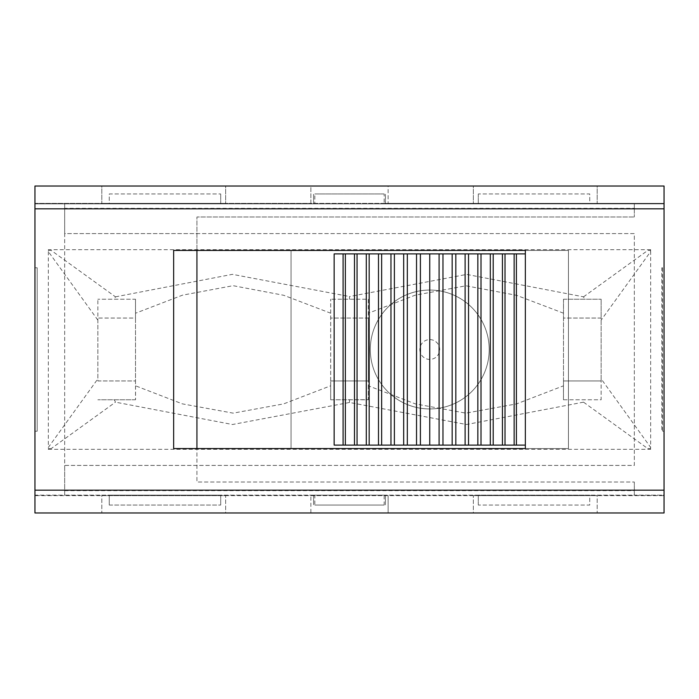 <?xml version="1.0" encoding="UTF-8"?>
<svg xmlns="http://www.w3.org/2000/svg" width="699" height="699" viewBox="0 0 699 699"><rect width="100%" height="100%" fill="white"/><g stroke="black" fill="none" stroke-linecap="round" stroke-linejoin="round"><path stroke-width="0.52" stroke-dasharray="3.5 2.62" d="M563.49 380.955L563.49 318.045L601.14 318.045L601.14 380.955L563.49 380.955L563.49 399.776L601.14 399.776L601.14 380.955L563.49 380.955M563.464 399.706L563.464 385.778M563.499 313.187L516.561 295.319L465.962 285.795L415.241 295.17L368.338 313.222L368.321 385.796L415.355 403.891L465.84 413.144L516.596 403.882L563.49 385.822L563.508 299.242M563.49 299.224L601.14 299.224L563.49 299.224L563.49 318.045L601.14 318.045L601.14 299.224L601.14 378.867L650.673 447.447L650.673 251.553L601.14 320.133M330.679 380.955L330.679 318.045L368.321 318.045L368.321 380.955L330.679 380.955L330.679 399.776L368.321 399.776L368.321 380.955L330.679 380.955M330.706 399.662L330.679 385.752M135.51 313.213L135.51 385.804L182.395 403.873L233.16 413.144L283.663 403.882L330.671 385.796L330.688 299.233L330.679 318.045L368.321 318.045L368.321 299.224L330.679 299.224L368.321 299.224M135.51 399.776L97.86 399.776L135.51 399.776L135.51 380.955L97.86 380.955L97.86 318.045L135.51 318.045L135.51 380.955L97.86 380.955L97.86 299.224L97.86 318.045L135.51 318.045L135.51 299.224L97.86 299.224L135.51 299.224M368.364 299.294L368.356 313.222M349.5 299.233L349.5 296.533L466.661 274.41L583.525 296.839L584.696 299.224M583.525 296.839L647.781 250.425L650.446 250.425L650.673 251.553M97.86 320.133L48.327 251.553L48.554 250.425L51.219 250.425L115.475 296.839L114.304 299.224M115.475 296.839L232.383 274.34L349.5 296.533M135.492 299.303L135.51 313.231L182.509 295.161L233.09 285.69L283.715 295.284L330.679 313.187M650.446 250.425L650.673 249.683L650.673 250.425L647.781 250.425M650.673 249.683L48.327 249.683L48.327 250.425L48.327 249.683M51.219 250.425L48.554 250.425M114.304 399.776L115.475 402.161L51.219 448.575L48.554 448.575L48.327 447.447L97.86 378.867M48.327 251.553L48.327 447.447M601.14 378.867L601.14 399.776L563.49 399.776M650.673 447.447L650.446 448.575L647.781 448.575L583.525 402.161L584.696 399.776M368.303 385.743L368.268 399.653L330.679 399.776M583.525 402.161L466.504 424.511L349.5 402.467L349.5 399.767M48.554 448.575L48.327 449.317L48.327 448.575L51.219 448.575M48.327 449.317L650.673 449.317L650.673 448.575L650.673 449.317M647.781 448.575L650.446 448.575M349.5 402.467L232.496 424.511L115.475 402.161M135.545 385.778L135.554 399.706M525.351 253.894L525.351 445.106L334.148 445.106L334.148 253.894L525.351 253.894L525.351 250.425L173.649 250.425L173.649 448.575L196.935 448.575L196.935 482.004L634.325 482.004L196.935 482.004L196.935 465.412L634.325 465.412L634.325 233.588L196.935 233.588L196.935 216.996L634.325 216.996L196.935 216.996L196.935 250.425M662.565 267.769L661.822 267.769L661.822 431.231L662.565 431.231L662.565 267.769L664.05 267.769L664.05 431.231L662.565 431.231L662.565 267.769M370.304 349.5A59.441 59.441 0 0 1 459.47 298.019A59.441 59.441 0 0 1 459.47 400.981A59.441 59.441 0 0 1 370.304 349.5A59.441 59.441 0 0 0 459.47 400.981A59.441 59.441 0 0 0 459.47 298.019A59.441 59.441 0 0 0 370.304 349.5M419.837 349.5A9.908 9.908 0 0 0 434.699 358.08A9.908 9.908 0 0 0 434.699 340.92A9.908 9.908 0 0 0 419.837 349.5M568.444 448.575L568.444 250.425L291.046 250.425L291.046 448.575L568.444 448.575L568.444 250.425L291.046 250.425L291.046 448.575L568.444 448.575M34.95 208.328L34.95 203.863L64.675 203.863L64.675 233.588L634.325 233.588L634.325 465.412L64.675 465.412L64.675 233.588L196.935 233.588L196.935 465.412L64.675 465.412L64.675 495.137L34.95 495.137L34.95 267.769L37.178 267.769L37.178 431.231L34.95 431.231L34.95 203.374L664.05 203.374L664.05 431.231L661.822 431.231L661.822 267.769L664.05 267.769M196.935 448.575L525.351 448.575L525.351 445.106M664.05 431.231L664.05 495.137L634.325 495.137L634.325 482.004L634.325 495.137L64.675 495.137L64.675 203.863L664.05 203.863L664.05 208.328M634.325 208.328L634.325 216.996L634.325 203.863L634.325 208.328L64.675 208.328M384.162 203.374L314.838 203.374L314.838 193.955L384.162 193.955L384.162 203.374L664.05 203.374L664.05 186.03L388.137 186.03L388.137 203.374L388.137 186.03L310.863 186.03L310.863 203.374L314.838 203.374M34.95 203.374L310.863 203.374L310.863 186.03L34.95 186.03L34.95 203.374M473.337 203.374L597.173 203.374L473.337 203.374L473.337 186.03L597.173 186.03L597.173 203.374L597.173 186.03L473.337 186.03L473.337 203.374M225.663 203.374L101.827 203.374L225.663 203.374L225.663 186.03L101.827 186.03L101.827 203.374L101.827 186.03L225.663 186.03L225.663 203.374M664.05 490.672L664.05 495.626L34.95 495.626L34.95 490.672M34.95 512.97L34.95 495.626L664.05 495.626L664.05 512.97L388.137 512.97L388.137 495.626L388.137 512.97L310.863 512.97L310.863 495.626L310.863 512.97L34.95 512.97M597.173 495.626L473.337 495.626L597.173 495.626L597.173 512.97L597.173 495.626M101.827 495.626L225.663 495.626L101.827 495.626L101.827 512.97L101.827 495.626M225.663 512.97L101.827 512.97L225.663 512.97L225.663 495.626L225.663 512.97M473.337 512.97L597.173 512.97L473.337 512.97L473.337 495.626L473.337 512.97M384.162 495.626L384.162 505.045L314.838 505.045L314.838 495.626M384.162 193.955L314.838 193.955M664.05 203.863L664.05 495.137L34.95 495.137L34.95 203.863L664.05 203.863M384.162 505.045L314.838 505.045M34.95 431.231L37.178 431.231L37.178 267.769L34.95 267.769M313.589 203.863L313.589 193.955L313.589 203.863L385.411 203.863L313.589 203.863M385.411 203.863L385.411 193.955L385.411 203.863M478.291 193.955L478.291 203.863L478.291 193.955L589.746 193.955L589.746 203.863L478.291 203.863L589.746 203.863L589.746 193.955L478.291 193.955M220.709 203.863L220.709 193.955L220.709 203.863L109.254 203.863L109.254 193.955L220.709 193.955L109.254 193.955L109.254 203.863L220.709 203.863M313.589 495.137L313.589 505.045L313.589 495.137L385.411 495.137L385.411 505.045L385.411 495.137L313.589 495.137M478.291 505.045L478.291 495.137L478.291 505.045L589.746 505.045L589.746 495.137L478.291 495.137L589.746 495.137L589.746 505.045L478.291 505.045M220.709 495.137L220.709 505.045L220.709 495.137L109.254 495.137L109.254 505.045L109.254 495.137L220.709 495.137M109.254 505.045L220.709 505.045L109.254 505.045M64.675 490.672L634.325 490.672"/><path stroke-width="1.05" d="M525.351 253.894L525.351 445.106L429.745 445.106L429.745 253.894L525.351 253.894L525.351 250.425L173.649 250.425L173.649 448.575L525.351 448.575L525.351 445.106M439.094 445.106L439.094 253.894M442.974 445.106L442.974 253.894M452.166 445.106L452.166 253.894M455.827 445.106L455.827 253.894M465.115 445.106L465.115 253.894M468.531 445.106L468.531 253.894M477.854 445.106L477.854 253.894M481.008 445.106L481.008 253.894M490.314 445.106L490.314 253.894M493.197 445.106L493.197 253.894M502.432 445.106L502.432 253.894M505.019 445.106L505.019 253.894M514.132 445.106L514.132 253.894M516.404 445.106L516.404 253.894M429.745 445.106L334.148 445.106L334.148 253.894L429.745 253.894M343.087 445.106L343.087 253.894M345.358 445.106L345.358 253.894M354.48 445.106L354.48 253.894M357.058 445.106L357.058 253.894M366.302 445.106L366.302 253.894M369.177 445.106L369.177 253.894M378.491 445.106L378.491 253.894M381.645 445.106L381.645 253.894M390.968 445.106L390.968 253.894M394.385 445.106L394.385 253.894M403.673 445.106L403.673 253.894M407.325 445.106L407.325 253.894M416.525 445.106L416.525 253.894M420.396 445.106L420.396 253.894M196.935 448.575L196.935 250.425M34.95 490.182L34.95 512.97L664.05 512.97L664.05 490.182L34.95 490.182L34.95 208.818L664.05 208.818L664.05 186.03L34.95 186.03L34.95 208.818M664.05 208.818L664.05 490.182"/></g></svg>
